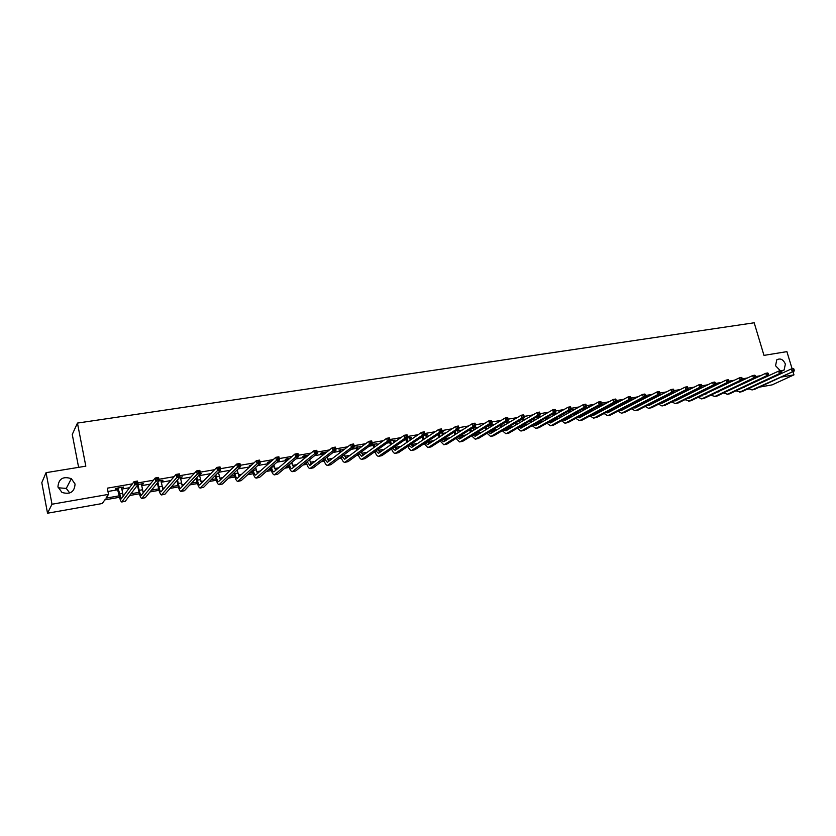 <?xml version="1.0" encoding="UTF-8"?>
<svg xmlns="http://www.w3.org/2000/svg" width="836" height="836" viewBox="0 0 836 836"><rect width="100%" height="100%" fill="white"/><g stroke="black" fill="none" stroke-linecap="round" stroke-linejoin="round"><path stroke-width="1.25" d="M75.062 484.013C74.508 491.986 70.151 494.797 61.989 492.446L57.935 486.907C58.645 478.735 63.108 475.997 71.342 478.683L75.062 484.013M780.406 370.797L775.557 365.74L776.769 359.835C780.333 357.944 783.196 359.365 785.38 364.078L784.095 370.066L780.855 370.891M58.154 487.785L66.284 488.402L69.764 493.031M78.615 467.345L72.262 434.459L77.445 423.079L754.187 322.78L763.979 355.384L786.895 351.632L792.11 368.791M792.967 371.612L793.96 374.862L772.119 384.873L759.443 387.12M748.701 389.022L747.029 389.315M119.506 497.295L104.793 499.886L102.316 503.512L47.527 513.22L51.999 504.233L108.534 494.379L105.963 498.151L119.151 495.842M51.999 504.233L46.064 472.664L41.8 482.644L47.527 513.22M750.571 380.087L759.705 375.855L755.504 376.587M747.781 377.914L742.305 378.854M734.625 380.171L728.961 381.153M721.322 382.47L715.449 383.473M707.862 384.779L701.791 385.835M694.235 387.131L687.955 388.207M680.452 389.503L673.962 390.621M666.511 391.906L659.792 393.056M652.393 394.331L645.455 395.532M638.108 396.797L630.94 398.03M623.646 399.284L616.236 400.559M609.005 401.802L601.366 403.119M594.187 404.352L586.297 405.711M579.181 406.933L571.051 408.334M563.986 409.556L555.606 410.998M548.604 412.2L539.983 413.684M533.034 414.886L524.162 416.412M517.254 417.592L508.131 419.17M501.276 420.351L491.902 421.961M485.099 423.131L475.454 424.792M468.703 425.952L458.797 427.656M452.098 428.816L441.91 430.571M435.274 431.71L424.803 433.508M418.219 434.647L407.466 436.496M400.946 437.625L389.9 439.517M383.442 440.635L372.093 442.589M365.698 443.686L354.046 445.692M347.703 446.79L335.738 448.848M329.478 449.925L317.189 452.036M310.992 453.102L298.368 455.275M292.255 456.331L279.297 458.567M273.247 459.601L259.944 461.89M253.987 462.925L240.319 465.276M234.435 466.279L220.411 468.703M214.622 469.696L200.222 472.173M194.516 473.155L179.73 475.705M174.118 476.666L158.934 479.279M153.416 480.23L137.846 482.915M132.422 483.845L107.311 488.172L108.534 494.379M107.969 491.474L117.918 489.75M121.69 489.091L129.559 487.722M136.446 486.531L137.794 486.301M141.566 485.643L150.302 484.128M157.398 482.905L158.349 487.534C159.362 492.143 160.397 494.609 161.463 494.943L176.709 477.659L176.041 474.43L179.343 473.866L180.012 477.084L164.964 494.191L161.599 494.922M161.17 482.247L170.753 480.585M180.503 478.892L190.911 477.095M199.585 475.59L210.776 473.646M218.468 472.319L230.381 470.25M238.25 468.891L249.703 466.906M257.749 465.506L268.753 463.604M276.977 462.172L287.49 460.354L286.79 458.828M295.934 458.891L305.109 457.302M314.639 455.651L322.508 454.282M333.083 452.454L339.677 451.304M351.277 449.298L356.638 448.368M369.219 446.184L373.378 445.463M377.088 444.825L377.788 444.7M386.932 443.122L389.91 442.599M393.62 441.962L395.125 441.701M404.405 440.091L406.233 439.767M409.943 439.13L412.232 438.733M421.647 437.103L422.358 436.977M426.057 436.34L429.119 435.807M441.972 433.581L445.787 432.912M457.7 430.853L462.235 430.07M473.228 428.157L478.474 427.248M488.579 425.503L494.515 424.469M504.536 422.734L510.357 421.72M520.483 419.965L525.99 419.014M536.231 417.237L541.435 416.338M551.77 414.541L556.692 413.695M567.132 411.887L571.751 411.082M582.284 409.253L586.632 408.501M597.259 406.662L601.335 405.951L600.781 404.749M612.057 404.101L615.15 403.558M626.666 401.562L628.797 401.196M641.097 399.065L642.288 398.856M698.332 389.148L699.46 388.949M711.091 386.932L712.826 386.629M724.164 384.664L726.045 384.341M737.446 382.365L739.108 382.073M659.155 395.679L658.925 394.874L660.325 394.31L659.51 394.456M645.632 397.309L647.012 396.609L645.204 396.922M632.141 399.65L633.542 398.939L630.71 399.43M619.863 401.301L616.038 401.959M614.753 402.649L615.212 403.788M605.274 403.819L601.188 404.53M599.914 405.22L600.98 405.032M590.519 406.369L587.008 407.445M575.576 408.95L572.879 409.891M560.444 411.563L558.584 412.367M545.124 414.207L543.923 414.896M529.606 416.892L528.436 417.582M457.679 429.819L458.745 429.129M441.721 432.578L443.383 431.784L441.868 432.045M425.806 435.326L427.489 434.532L424.772 435.002M409.692 438.116L411.385 437.312L407.445 437.991M393.369 440.938L395.094 440.123L389.879 441.021M388.928 441.701L389.534 441.596M376.848 443.791L372.992 444.459M360.107 446.685L356.251 447.354M343.168 449.611L339.301 450.28M326.991 451.889L321.16 452.893L320.324 453.561L322.121 453.258M308.609 455.066L303.708 455.913L302.904 456.581L304.732 456.257M289.967 458.285L286.037 458.964L285.264 459.633L287.103 459.309M271.063 461.545L268.126 462.057L267.384 462.716L269.255 462.392M251.876 464.858L249.264 465.851L251.166 465.527L250.842 465.046M232.46 468.212L231.791 468.871M199.689 474.43L201.361 473.584L200.295 473.772M180.273 477.784L182.311 476.875L179.824 477.304M160.94 481.128L163.01 480.209L159.039 480.899M141.336 484.514L143.437 483.595L137.961 484.535M121.46 487.952L123.592 487.022L115.891 488.349L115.452 488.997L117.531 488.632M46.064 472.664L85.826 466.164L77.445 423.079M768.462 379.314L769.496 379.126M781.075 377.109L793.96 374.862M122.965 495.173L124.23 494.943M130.959 493.762L139.037 492.352M142.851 491.683L144.503 491.39M151.431 490.178L158.652 488.903M162.466 488.234L164.483 487.879M171.62 486.636L178.005 485.507M181.82 484.838L184.192 484.42M191.528 483.135L197.097 482.163M200.901 481.494L203.629 481.013M211.153 479.697L215.928 478.85M219.743 478.182L222.804 477.649M230.506 476.301L234.508 475.59M238.323 474.921L241.719 474.325M249.598 472.946L252.848 472.371M256.652 471.703L260.372 471.055M268.419 469.644L270.948 469.195M274.751 468.526L278.775 467.826M286.999 466.383L288.807 466.06M292.61 465.401L296.937 464.638M305.318 463.165L306.436 462.966M310.24 462.298L314.869 461.493M327.639 459.246L332.55 458.389M344.819 456.237L350.012 455.327M361.779 453.258L367.234 452.297M378.52 450.322L384.246 449.308M395.052 447.417L401.04 446.361M411.385 444.553L417.613 443.456M427.51 441.721L433.988 440.582M443.488 438.921L450.144 437.75M459.769 436.058L466.112 434.95M475.851 433.236L481.87 432.181M491.725 430.446L497.441 429.443M507.41 427.698L512.823 426.747M522.897 424.981L528.018 424.082M538.196 422.295L543.024 421.448M553.296 419.641L557.852 418.846M568.229 417.028L572.503 416.276M582.974 414.437L586.987 413.736M597.541 411.876L601.293 411.218M611.931 409.347L615.432 408.741M626.154 406.86L629.403 406.286M640.219 404.384L643.218 403.861M654.107 401.949L656.866 401.468M667.839 399.545L670.263 399.117L670.023 398.448M681.403 397.163L683.305 396.828M694.82 394.801L696.21 394.561M708.082 392.481L708.97 392.324M744.176 387.329L742.953 387.549M731.605 389.545L730.173 389.795M718.887 391.781L717.257 392.074M706.033 394.049L704.184 394.373M693.034 396.327L690.975 396.692M679.887 398.647L677.599 399.054M666.595 400.987L664.077 401.426M653.146 403.36L650.398 403.84M639.54 405.753L636.551 406.275M625.777 408.177L622.548 408.741M611.847 410.622L608.368 411.239M597.761 413.099L594.03 413.757M583.518 415.607L579.515 416.318M569.086 418.146L564.822 418.899L565.888 419.912M554.498 420.717L550.328 421.448M539.722 423.319L535.688 424.03M524.778 425.952L520.88 426.642M509.646 428.617L505.885 429.276M494.327 431.313L490.711 431.951M478.819 434.041L475.35 434.647M463.123 436.8L459.81 437.385M447.229 439.6L444.062 440.154M431.136 442.432L428.136 442.965M424.186 443.655L427.802 447.584L428.46 447.354L456.414 429.359L455.693 426.475L458.379 426.015L459.11 428.899L431.042 446.905L428.042 447.542M414.844 445.306L412.002 445.807M398.344 448.211L395.658 448.681M391.718 449.371L390.694 449.559M381.624 451.147L379.116 451.586M375.176 452.286L373.629 452.558M364.695 454.126L362.364 454.544M358.414 455.233L356.335 455.599M347.546 457.146L345.393 457.532M341.454 458.222L338.81 458.682M330.168 460.208L328.214 460.552M324.263 461.253L321.066 461.806M312.57 463.311L310.804 463.614M306.854 464.314L303.071 464.983M294.732 466.446L293.164 466.718M289.225 467.418L284.836 468.191M276.664 469.623L275.295 469.863M271.355 470.563L266.36 471.441M258.355 472.852L257.185 473.051M253.256 473.751L247.634 474.733M239.796 476.112L238.835 476.29M234.906 476.98L228.636 478.077M220.976 479.425L220.244 479.561M216.315 480.251L209.387 481.473M197.484 483.563L189.866 484.901M178.381 486.928L170.074 488.391M159.028 490.335L149.999 491.923M139.403 493.794L129.643 495.508M200.63 473.709L200.744 474.242M181.621 477.001L181.736 477.534M162.362 480.324L162.466 480.857M142.831 483.699L142.935 484.243M123.028 487.116L123.132 487.66M750.791 387.559L791.41 368.906L793.437 368.561L793.385 370.149L794.2 370.014L793.897 369.021M794.2 370.014L794.2 371.038L754.5 389.398L751.94 389.952M794.2 371.038L752.525 389.754L748.345 388.698M793.385 370.149L792.162 371.393L791.41 368.906L793.082 369.157M738.303 389.733L778.661 371.09L780.709 370.745L780.636 372.344L781.461 372.208L781.158 371.205M781.461 372.208L781.472 373.243L742.128 391.603L739.557 392.157M781.472 373.243L779.413 373.598L740.132 391.959L735.941 390.851M780.636 372.344L779.413 373.598L778.661 371.09L780.333 371.351M725.69 391.927L765.766 373.305L767.835 372.95L767.73 374.57L768.566 374.423L768.263 373.42M768.566 374.423L768.587 375.458L729.629 393.819L727.038 394.383M768.587 375.458L766.518 375.824L727.613 394.184L723.412 393.014M767.73 374.57L766.518 375.824L765.766 373.305L767.438 373.567M709.189 387.747L709.356 388.332M711.06 386.828L711.227 387.413M707.956 389.022L707.778 388.437M714.278 393.495L714.811 393.735M712.941 394.143L752.713 375.542L754.814 375.186L754.689 376.817L755.525 376.67L755.221 375.657M755.525 376.67L755.566 377.715L716.985 396.076L714.372 396.64M755.566 377.715L753.466 378.071L714.947 396.431L710.736 395.198M754.689 376.817L753.466 378.071L752.713 375.542L754.385 375.803M696.346 389.743L696.534 390.391M698.238 388.803L698.426 389.461M695.144 391.081L694.956 390.433M699.335 392.586L699.533 393.15M701.435 395.7L702.031 395.992M697.475 393.505L697.705 394.038M700.056 396.379L739.515 377.809L741.636 377.444L741.48 379.095L742.337 378.948L742.034 377.924M742.337 378.948L742.389 379.983L704.205 398.344L701.571 398.908M742.389 379.983L740.268 380.359L702.135 398.709L697.924 397.413M696.283 394.738L696.064 394.195M741.48 379.095L740.268 380.359L739.515 377.809L741.177 378.071M683.367 391.739L683.576 392.471M685.269 390.778L685.489 391.52M682.197 393.16L681.988 392.429M686.398 394.686L686.607 395.323M688.456 397.926L689.094 398.26M684.496 395.627L684.757 396.233M687.025 398.636L688.488 398.563L726.15 380.098L728.302 379.732L728.125 381.394L728.982 381.247L728.689 380.213M728.982 381.247L729.055 382.292L691.278 400.643L688.634 401.217M729.055 382.292L726.902 382.658L689.188 401.008L684.966 399.65M683.346 396.933L683.116 396.306M728.125 381.394L726.902 382.658L726.15 380.098L727.822 380.37M670.232 393.756L670.462 394.571M672.165 392.774L672.395 393.589M673.304 396.797L673.534 397.508M669.103 395.261L668.873 394.446M675.331 400.172L676.021 400.559M671.381 397.758L671.653 398.448M673.858 400.904L675.394 400.872L712.638 382.418L714.811 382.042L714.613 383.714L715.48 383.567L715.177 382.533M715.48 383.567L715.564 384.623L678.205 402.962L675.54 403.537M715.564 384.623L713.39 384.999L676.094 403.339L675.227 403.6L671.862 401.897M714.613 383.714L713.39 384.999L712.638 382.418L714.31 382.689M656.95 395.773L657.211 396.682M660.074 398.918L660.315 399.723M655.863 397.372L655.612 396.463M662.06 402.44L662.802 402.889M658.12 399.911L658.413 400.684M660.544 403.203L662.143 403.213L698.959 384.759L701.164 384.382L700.934 386.075L701.812 385.918L701.508 384.884M701.812 385.918L701.916 386.974L664.986 405.314L662.3 405.899M701.916 386.974L699.711 387.35L662.854 405.69L661.987 405.951L658.611 404.175M657.044 401.374L656.772 400.59M700.934 386.075L699.711 387.35L698.959 384.759L700.631 385.03M643.511 397.8L643.793 398.803M645.622 396.849L645.758 397.779M646.688 401.061L646.939 401.949M642.466 399.493L642.184 398.5M648.631 404.728L649.436 405.241M644.713 402.074L645.016 402.942M647.074 405.523L648.757 405.585L685.123 387.131L687.349 386.755L687.087 388.458L687.986 388.301L687.683 387.256M687.986 388.301L688.101 389.357L651.61 407.696L648.914 408.271M688.101 389.357L685.875 389.743L649.457 408.072L648.6 408.334L645.204 406.474M643.668 403.631L643.386 402.753M687.087 388.458L685.875 389.743L685.123 387.131L686.784 387.413M628.923 401.635L628.63 400.58L629.936 399.89L630.229 400.946M631.149 404.258L631.462 405.209M632.131 399.18L632.215 399.89M633.145 403.213L633.416 404.196M630.135 405.899L629.832 404.938M635.057 407.048L635.903 407.613M633.458 407.863L635.203 407.978L671.12 389.534L673.377 389.148L673.084 390.872L673.983 390.715L673.68 389.66M673.983 390.715L674.119 391.77L638.087 410.1L635.37 410.685M674.119 391.77L671.862 392.168L635.903 410.486L635.067 410.737L631.65 408.794M673.084 390.872L671.862 392.168L671.12 389.534L672.781 389.816M616.069 401.959L616.498 403.098M617.428 406.453L617.762 407.508M619.445 405.387L619.737 406.463M616.456 408.198L616.132 407.132M621.326 409.379L622.224 410.016M619.695 410.225L621.503 410.392L656.939 391.969L659.228 391.572L658.904 393.307L659.813 393.15L659.52 392.094M659.813 393.15L659.97 394.216L624.408 412.524L621.67 413.12M659.97 394.216L657.692 394.613L622.193 412.921L621.367 413.172L617.94 411.145M658.904 393.307L657.692 394.613L656.939 391.969L658.601 392.251M616.268 402.252L614.982 402.942M602.244 404.342L602.62 405.261M603.55 408.658L603.895 409.828M605.577 407.571L605.901 408.752L603.676 409.138M602.61 410.518L602.275 409.337M607.438 411.73L608.389 412.451M605.766 412.608L607.636 412.848L642.591 394.425L644.901 394.028L644.556 395.783L645.476 395.627L645.183 394.561M645.476 395.627L645.653 396.692L610.562 414.99L607.814 415.586M645.653 396.692L643.344 397.09L608.336 415.387L607.521 415.638L604.073 413.506M644.556 395.783L643.344 397.09L642.591 394.425L644.253 394.717M602.442 404.645L601.178 405.335M588.262 406.756L588.565 407.445M589.505 410.884L589.871 412.169M591.554 409.765L591.909 411.061M588.607 412.848L588.251 411.563M587.311 408.135L586.736 407.048M593.393 414.102L594.386 414.907M591.679 415.022L593.612 415.325L628.066 396.922L630.407 396.515L630.03 398.281L630.961 398.124L630.668 397.048M630.961 398.124L631.159 399.19L596.57 417.477L593.79 418.073M631.159 399.19L628.818 399.598L594.302 417.875L593.497 418.125L590.038 415.9M630.03 398.281L628.818 399.598L628.066 396.922L629.727 397.215M588.46 407.059L587.206 407.749M575.293 413.12L575.68 414.531M577.373 411.97L577.749 413.392M574.437 415.21L574.06 413.799M573.12 410.319L572.597 409.473M579.181 416.495L580.226 417.394M577.436 417.446L579.421 417.833L613.363 399.441L615.735 399.033L615.965 399.577L615.024 399.733L615.317 400.82L616.268 400.653L615.965 399.577M616.268 400.653L616.477 401.729L582.399 419.996L579.609 420.602M616.477 401.729L614.105 402.137L580.111 420.404L579.317 420.644L575.847 418.313M615.317 400.82L614.105 402.137L613.363 399.441L615.024 399.733M574.322 409.504L573.088 410.194M560.914 415.377L561.332 416.903M563.015 414.196L563.422 415.732M560.11 417.582L559.692 416.056M558.709 412.545L558.302 411.939M563.015 419.902L565.063 420.362L598.482 401.991L600.875 401.583L601.094 402.126L600.133 402.294L600.426 403.38L601.387 403.213L601.094 402.126M601.387 403.213L601.617 404.29L568.072 422.546L565.261 423.152M601.617 404.29L599.224 404.708L565.753 422.953L564.969 423.204L561.478 420.748M600.426 403.38L599.224 404.708L598.482 401.991L600.133 402.294M546.357 417.634L546.807 419.306M548.479 416.422L548.918 418.104M545.605 419.985L545.166 418.313M550.255 421.354L551.394 422.452M548.426 422.379L550.537 422.932L583.403 404.572L585.837 404.164L586.026 404.718L585.054 404.885L585.357 405.972L586.329 405.805L586.026 404.718M586.329 405.805L586.579 406.892L553.568 425.116L550.736 425.733M586.579 406.892L584.145 407.31L551.227 425.534L550.454 425.785L546.953 423.204M585.357 405.972L584.145 407.31L583.403 404.572L585.054 404.885M531.633 419.912L532.104 421.72M533.776 418.669L534.246 420.487M530.933 422.399L530.452 420.592M535.542 423.81L536.722 425.022M533.671 424.876L535.834 425.524L568.146 407.195L570.601 406.777L570.779 407.331L569.797 407.508L570.089 408.605L571.072 408.438L570.779 407.331M571.072 408.438L571.343 409.515L538.886 427.729L536.043 428.345M571.343 409.515L568.888 409.943L536.524 428.147L535.761 428.398L532.239 425.691M570.089 408.605L568.888 409.943L568.146 407.195L569.797 407.508M516.721 422.19L517.233 424.155M518.884 420.916L519.396 422.891M516.073 424.834L515.572 422.88M520.65 426.287L521.873 427.624M518.738 427.384L520.953 428.157L552.69 409.849L555.177 409.421L555.919 412.179L524.036 430.373L521.173 430.989M555.626 411.093L555.334 409.985L554.331 410.162L555.919 412.179L553.432 412.608L521.643 430.791L520.901 431.031L517.359 428.189M554.634 411.27L553.432 412.608L552.69 409.849L554.331 410.162M555.334 409.985L555.177 409.421M501.631 424.489L502.175 426.611M503.815 423.173L504.369 425.305M501.046 427.29L500.503 425.169M505.571 428.784L506.835 430.258M503.638 429.923L505.895 430.812L537.036 412.524L539.565 412.096L540.296 414.875L509.009 433.038L506.114 433.665M539.983 413.789L539.69 412.67L538.677 412.848L540.296 414.875L537.778 415.314L506.585 433.476L505.853 433.706L502.3 430.718M538.969 413.966L537.778 415.314L537.036 412.524L538.677 412.848M539.69 412.67L539.565 412.096M486.353 426.788L486.939 429.087M488.558 425.43L489.154 427.739M485.831 429.767L485.246 427.468M490.324 431.292L491.631 432.923M488.339 432.494L490.648 433.508L521.183 415.241L523.744 414.813L524.475 417.613L493.794 435.744L490.878 436.371M524.141 416.516L523.848 415.398L522.824 415.565L524.475 417.613L521.915 418.052L491.338 436.183L490.617 436.423L487.054 433.267M523.117 416.694L521.915 418.052L521.183 415.241L522.824 415.565M523.848 415.398L523.744 414.813M470.887 429.087L471.514 431.585M473.113 427.687L473.751 430.195M470.428 432.264L469.801 429.767M474.89 433.832L476.227 435.619M472.862 435.075L475.224 436.235L505.132 418L507.713 417.561L508.445 420.383L478.391 438.482L475.465 439.119M508.089 419.275L507.797 418.146L506.762 418.324L508.445 420.383L505.864 420.821L475.903 438.921L475.203 439.161L471.629 435.828M507.055 419.463L505.864 420.821L505.132 418L506.762 418.324M507.797 418.146L507.713 417.561M455.223 431.386L455.902 434.093M457.47 429.944L458.149 432.661M454.836 434.772L454.157 432.066M459.257 436.382L460.646 438.346M457.198 437.677L459.601 438.994L488.861 420.79L491.484 420.341L492.216 423.183L462.799 441.251L459.852 441.889M491.829 422.075L491.537 420.936L490.492 421.125L492.216 423.183L489.593 423.633L460.281 441.701L459.601 441.93L456.007 438.419M490.784 422.264L489.593 423.633L488.861 420.79L490.492 421.125M491.537 420.936L491.484 420.341M439.36 433.696L440.081 436.622M441.721 432.139L442.359 435.138M439.046 437.291L438.325 434.375M443.446 438.942L444.867 441.105M441.335 440.29L443.791 441.784L472.382 423.612L475.036 423.162L475.768 426.026L447.02 444.062L444.041 444.7M475.36 424.918L475.078 423.768L474.012 423.946L475.768 426.026L473.113 426.475L444.47 444.512L443.801 444.742L440.196 441.032M474.305 425.096L473.113 426.475L472.382 423.612L474.012 423.946M475.078 423.768L475.036 423.162M423.298 435.995L424.071 439.161M425.817 434.814L426.37 437.625M423.058 439.83L422.284 436.674M427.426 441.523L428.889 443.895M425.284 442.934L427.781 444.616L455.693 426.475L457.313 426.82L457.605 427.969L458.682 427.792L458.389 426.632L457.313 426.82M458.682 427.792L459.11 428.899L456.414 429.359L457.605 427.969M458.389 426.632L458.379 426.015M406.986 438.315L407.853 441.711M409.703 437.604L410.183 440.133M406.871 442.39L406.003 438.984M411.218 444.115L412.712 446.717M409.034 445.588L411.573 447.479L438.775 429.38L441.502 428.91L442.223 431.815L414.855 449.778L411.834 450.426M441.774 430.697L441.481 429.537L440.394 429.725L440.676 430.885L441.774 430.697L442.223 431.815L439.496 432.285L411.605 450.468C410.288 450.458 409.076 449.068 407.968 446.299M440.676 430.885L439.496 432.285L438.775 429.38L440.394 429.725M407.059 438.419L406.066 439.099M441.481 429.537L441.502 428.91M390.485 440.917L391.436 444.282M393.39 440.415L393.787 442.631M390.475 444.951L389.377 441.377M394.801 446.717L396.337 449.569M392.575 448.253L395.156 450.374L421.637 432.316L424.395 431.846L425.116 434.762L398.469 452.684L395.428 453.342M424.636 433.654L424.354 432.484L423.246 432.672L423.528 433.842L424.636 433.654L425.116 434.762L422.358 435.242L395.209 453.384C393.881 453.352 392.669 451.879 391.561 448.953M423.528 433.842L422.358 435.242L421.637 432.316L423.246 432.672M390.705 441.241L389.743 441.92M424.354 432.484L424.395 431.846M373.922 443.78L374.8 446.852M376.869 443.279L377.172 445.149M373.87 447.521L372.689 444M378.185 449.319L379.753 452.464M375.907 450.938L378.53 453.311L404.258 435.295L407.059 434.814L407.78 437.761L381.885 455.641L378.812 456.299M407.278 436.643L406.986 435.462L405.868 435.65L406.15 436.831L407.278 436.643L407.78 437.761L404.979 438.242L378.593 456.341C377.255 456.289 376.043 454.711 374.936 451.628M406.15 436.831L404.979 438.242L404.258 435.295L405.868 435.65M374.141 444.104L373.211 444.783M406.986 435.462L407.059 434.814M357.16 446.675L357.944 449.434M360.128 446.163L360.337 447.657M357.045 450.102L355.937 446.884M361.361 451.931L362.949 455.38M359.031 453.635L361.695 456.289L386.66 438.315L389.492 437.824L390.203 440.791L365.071 458.63L361.988 459.288M389.68 439.673L389.388 438.482L388.259 438.681L388.541 439.861L389.68 439.673L390.203 440.791L387.371 441.283L361.769 459.33C360.431 459.257 359.198 457.585 358.101 454.314M388.541 439.861L387.371 441.283L386.66 438.315L388.259 438.681M357.38 447.009L356.47 447.678M389.388 438.482L389.492 437.824M340.168 449.611L340.879 452.015M343.188 449.089L343.293 450.165M340.001 452.684L338.988 449.82M344.317 454.544L345.937 458.337M341.945 456.331L344.641 459.298L368.812 441.377L371.686 440.885L372.396 443.864L348.058 461.65L344.944 462.318M371.842 442.746L371.56 441.544L370.4 441.742L370.693 442.944L371.842 442.746L372.396 443.864L369.522 444.365L344.735 462.36C343.377 462.256 342.143 460.469 341.046 456.999M370.693 442.944L369.522 444.365L368.812 441.377L370.4 441.742M340.388 449.946L339.52 450.614M371.56 441.544L371.686 440.885M322.968 452.579L323.574 454.596M326.019 452.057L326.009 452.663M327.043 457.146L328.705 461.326M322.738 455.265L321.808 452.778M324.629 459.027L327.367 462.35L350.723 444.48L353.638 443.979L354.349 446.988L330.816 464.711L327.681 465.391M353.764 445.849L353.471 444.647L352.311 444.846L352.593 446.058L353.764 445.849L354.349 446.988L351.433 447.49L327.472 465.422C326.103 465.297 324.87 463.384 323.772 459.695M352.593 446.058L351.433 447.49L350.723 444.48L352.311 444.846M323.187 452.913L322.351 453.582M353.471 444.647L353.638 443.979M305.537 455.589L306.049 457.167M309.55 459.748L311.253 464.356M305.234 457.835L304.409 455.787M307.094 461.733L309.874 465.443L332.383 447.626L335.34 447.114L336.041 450.144L313.343 467.815L310.187 468.505M335.424 449.016L335.142 447.793L333.961 448.002L334.243 449.214L335.424 449.016L336.041 450.144L333.083 450.656L309.989 468.536C308.609 468.369 307.366 466.321 306.279 462.392M334.243 449.214L333.083 450.656L332.383 447.626L333.961 448.002M305.767 455.923L304.952 456.592M335.142 447.793L335.34 447.114M287.887 458.64L288.274 459.727M291.827 462.339L293.561 467.408M289.34 464.419C290.061 467.157 290.876 468.588 291.795 468.724L313.793 450.813L316.781 450.301L317.481 453.352L295.651 470.961L292.464 471.65M316.844 452.213L316.562 450.991L315.36 451.189L315.642 452.422L316.844 452.213L317.481 453.352L314.493 453.864L292.276 471.682C290.876 471.473 289.632 469.268 288.556 465.077M315.642 452.422L314.493 453.864L313.793 450.813L315.36 451.189M288.106 458.974L287.333 459.643M316.562 450.991L316.781 450.301M269.997 461.733L270.268 462.256M271.345 467.094L271.376 467.24C272.087 470.166 272.912 471.723 273.842 471.891L294.93 454.042L297.971 453.52L298.671 456.602L277.719 474.148L274.511 474.848M273.853 464.9L275.64 470.501M297.992 455.453L297.72 454.22L296.498 454.429L296.78 455.662L297.992 455.453L298.671 456.602L295.63 457.125L274.333 474.879C272.933 474.618 271.69 472.288 270.624 467.888L270.592 467.752M269.516 462.925L268.931 461.921M296.78 455.662L295.63 457.125L294.93 454.042L296.498 454.429M270.227 462.068L269.485 462.736M297.72 454.22L297.971 453.52M253.099 469.748L253.245 470.407C253.956 473.364 254.761 474.921 255.649 475.109L275.817 457.323L278.9 456.79L279.59 459.894L259.557 477.387L256.318 478.077M255.628 467.439L257.488 473.625M278.89 458.745L278.607 457.501L277.374 457.72L277.656 458.964L278.89 458.745L279.59 459.894L276.507 460.427L256.14 478.108C254.792 477.837 253.59 475.485 252.524 471.055L252.388 470.396M277.656 458.964L276.507 460.427L275.817 457.323L277.374 457.72M278.607 457.501L278.9 456.79M234.602 472.371L234.874 473.615C235.574 476.593 236.358 478.171 237.225 478.359L256.422 460.646L259.557 460.113L260.236 463.238L241.144 480.658L237.884 481.358M237.152 469.936L239.086 476.781M259.505 462.089L259.233 460.835L257.979 461.044L258.251 462.298L259.505 462.089L260.236 463.238L257.112 463.771L237.717 481.39C236.421 481.108 235.25 478.735 234.195 474.263L233.923 473.019M258.251 462.298L257.112 463.771L256.422 460.646L257.979 461.044M259.233 460.835L259.557 460.113M215.855 474.952L216.263 476.875C216.952 479.864 217.715 481.463 218.541 481.661L236.755 464.022L239.932 463.478L240.611 466.624L222.48 483.971L219.199 484.681M218.415 472.371L220.432 479.958M239.848 465.474L239.566 464.21L238.302 464.429L238.573 465.683L239.848 465.474L240.611 466.624L237.445 467.167L219.042 484.702C217.799 484.41 216.66 482.017 215.615 477.513L215.207 475.6M238.573 465.683L237.445 467.167L236.755 464.022L238.302 464.429M239.566 464.21L239.932 463.478M196.826 477.481L197.39 480.167C198.08 483.187 198.822 484.807 199.605 485.005L216.806 467.439L220.025 466.885L220.704 470.062L203.576 487.336L200.264 488.046M199.396 474.733L201.528 483.177M219.899 468.902L219.628 467.637L218.342 467.857L218.614 469.121L219.899 468.902L220.704 470.062L217.485 470.616L200.107 488.078C198.926 487.764 197.819 485.34 196.784 480.815L196.22 478.129M218.614 469.121L217.485 470.616L216.806 467.439L218.342 467.857M219.628 467.637L220.025 466.885M177.525 479.916L178.267 483.511C178.956 486.552 179.667 488.182 180.419 488.402L196.575 470.908L199.835 470.354L200.504 473.542L184.401 490.742L181.067 491.463M180.315 477.22L182.373 486.416M199.668 472.392L199.396 471.107L198.09 471.326L198.362 472.612L199.668 472.392L200.504 473.542L197.244 474.106L180.921 491.484C179.792 491.16 178.716 488.715 177.702 484.148L176.95 480.564M198.362 472.612L197.244 474.106L196.575 470.908L198.09 471.326M199.396 471.107L199.835 470.354M157.931 482.247L158.882 486.897C159.561 489.969 160.251 491.61 160.961 491.84L176.041 474.43L177.546 474.858L177.817 476.154L179.144 475.924L178.873 474.629L177.546 474.858M160.982 480.564L162.947 489.677M179.144 475.924L180.012 477.084L176.709 477.659L177.817 476.154M178.873 474.629L179.343 473.866M137.919 484.587L139.236 490.335C139.894 493.428 140.563 495.09 141.232 495.32L155.203 478.004L158.558 477.429L159.227 480.679L145.265 497.702L141.869 498.423M141.388 483.95L143.249 492.958M158.317 479.509L158.046 478.213L156.708 478.443L156.969 479.739L158.317 479.509L159.227 480.679L155.862 481.254L141.744 498.455C140.741 498.099 139.737 495.602 138.734 490.972L137.428 485.235M156.969 479.739L155.862 481.254L155.203 478.004L156.708 478.443M138.139 484.901L137.647 485.549M158.046 478.213L158.558 477.429M117.98 487.984L121.23 498.852L134.053 481.63L137.459 481.045L138.128 484.316L125.285 501.245L121.868 501.987M121.513 487.378L123.279 496.239M137.177 483.145L136.916 481.839L135.547 482.069L135.808 483.386L137.177 483.145L138.128 484.316L134.711 484.911L121.742 502.008C120.802 501.642 119.841 499.123 118.858 494.452L117.186 488.13M135.808 483.386L134.711 484.911L134.053 481.63L135.547 482.069M118.221 488.349L117.771 488.987M136.916 481.839L137.459 481.045M754.5 389.398L752.525 389.754M742.128 391.603L740.132 391.959M729.629 393.819L727.613 394.184M716.985 396.076L714.947 396.431M704.205 398.344L702.135 398.709M691.278 400.643L689.188 401.008M673.356 396.964L672.761 397.069M678.205 402.962L676.094 403.339M660.168 399.263L658.977 399.472M664.986 405.314L662.854 405.69M646.834 401.594L645.016 401.917M651.61 407.696L649.457 408.072M633.343 403.955L631.17 404.331M638.087 410.1L635.903 410.486M619.706 406.338L617.501 406.724M624.408 412.524L622.193 412.921M610.562 414.99L608.336 415.387M591.533 411.26L589.693 411.584M596.57 417.477L594.302 417.875M576.986 413.81L575.544 414.06M582.399 419.996L580.111 420.404M562.262 416.38L561.228 416.558M568.072 422.546L565.753 422.953M547.361 418.993L546.744 419.097M553.568 425.116L551.227 425.534M538.886 427.729L536.524 428.147M524.036 430.373L521.643 430.791M509.009 433.038L506.585 433.476M493.794 435.744L491.338 436.183M478.391 438.482L475.903 438.921M462.799 441.251L460.281 441.701M447.02 444.062L444.47 444.512M431.042 446.905L428.46 447.354M414.855 449.778L412.242 450.238M398.469 452.684L395.825 453.154M381.885 455.641L379.199 456.111M365.071 458.63L362.364 459.11M348.058 461.65L345.31 462.141M327.127 457.491L326.468 457.605M330.816 464.711L328.025 465.213M309.728 460.531L308.265 460.782M313.343 467.815L310.522 468.317M292.109 463.614L289.831 464.011M295.651 470.961L292.788 471.473M274.26 466.728L271.376 467.24M277.719 474.148L274.825 474.67M256.171 469.895L253.245 470.407M259.557 477.387L256.621 477.899M237.832 473.103L234.874 473.615M241.144 480.658L238.166 481.181M219.262 476.342L216.263 476.875M222.48 483.971L219.471 484.504M200.431 479.634L197.39 480.167M203.576 487.336L200.515 487.879M181.349 482.978L178.267 483.511M184.401 490.742L181.307 491.296M162.006 486.353L158.882 486.897M164.964 494.191L161.829 494.755M142.402 489.781L139.236 490.335M145.265 497.702L142.078 498.266M122.516 493.261L119.308 493.815M125.285 501.245L122.056 501.819M784.095 370.066L782.35 370.881M71.342 478.683L66.284 488.402"/></g></svg>
